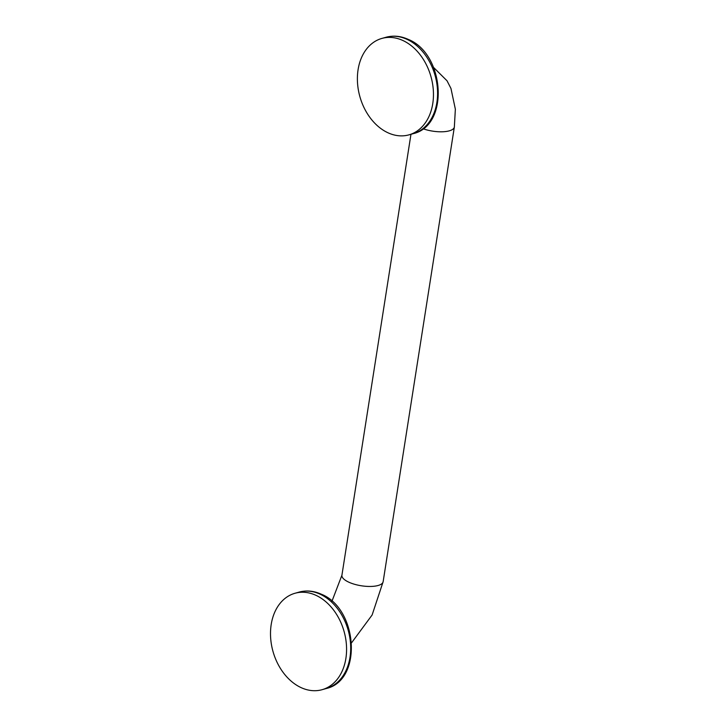 <?xml version="1.0" encoding="UTF-8"?>
<svg xmlns="http://www.w3.org/2000/svg" width="726" height="726" viewBox="0 0 726 726"><rect width="100%" height="100%" fill="white"/><g stroke="black" fill="none" stroke-linecap="round" stroke-linejoin="round"><path stroke-width="1.09" d="M388.183 132.876A50.085 36.926 74.3 0 1 357.528 83.018A50.085 36.926 74.3 0 1 381.903 38.414A50.085 36.926 74.3 0 1 402.667 40.402A50.085 36.926 74.3 0 1 433.322 90.26A50.085 36.926 74.3 0 1 408.947 134.855A50.085 36.926 74.3 0 1 388.183 132.876M301.299 687.713A50.085 36.926 74.3 0 1 270.644 637.855A50.085 36.926 74.3 0 1 295.01 593.26A50.085 36.926 74.3 0 1 315.774 595.238A50.085 36.926 74.3 0 1 346.438 645.096A50.085 36.926 74.3 0 1 322.063 689.7A50.085 36.926 74.3 0 1 301.299 687.713M406.787 39.24A50.085 36.926 74.3 0 1 437.442 89.098A50.085 36.926 74.3 0 1 413.076 133.702C449.821 125.48 444.739 53.533 408.048 39.304C400.652 35.982 393.31 35.302 386.023 37.262A50.085 36.926 74.3 0 1 406.787 39.24M433.585 67.445L447.007 80.758L450.955 88.436L455.356 109.181L454.349 127.014A20.863 7.432 -171.1 0 1 423.031 128.747M454.349 127.014L383.147 581.671A20.863 7.432 -171.1 0 1 370.55 586.454A20.863 7.432 -171.1 0 1 348.961 582.252A20.863 7.432 -171.1 0 1 341.919 575.219L331.954 601.237M319.903 594.086A50.085 36.926 74.3 0 1 350.558 643.944A50.085 36.926 74.3 0 1 326.192 688.538C362.927 680.316 357.845 608.37 321.155 594.14C313.768 590.828 306.426 590.147 299.139 592.098A50.085 36.926 74.3 0 1 319.903 594.086M381.903 38.414L386.023 37.262M408.947 134.855L413.076 133.702M410.961 134.292L341.919 575.219M295.01 593.26L299.139 592.098M322.063 689.7L326.192 688.538M383.147 581.671L372.111 615.004L351.647 642.692"/></g></svg>
